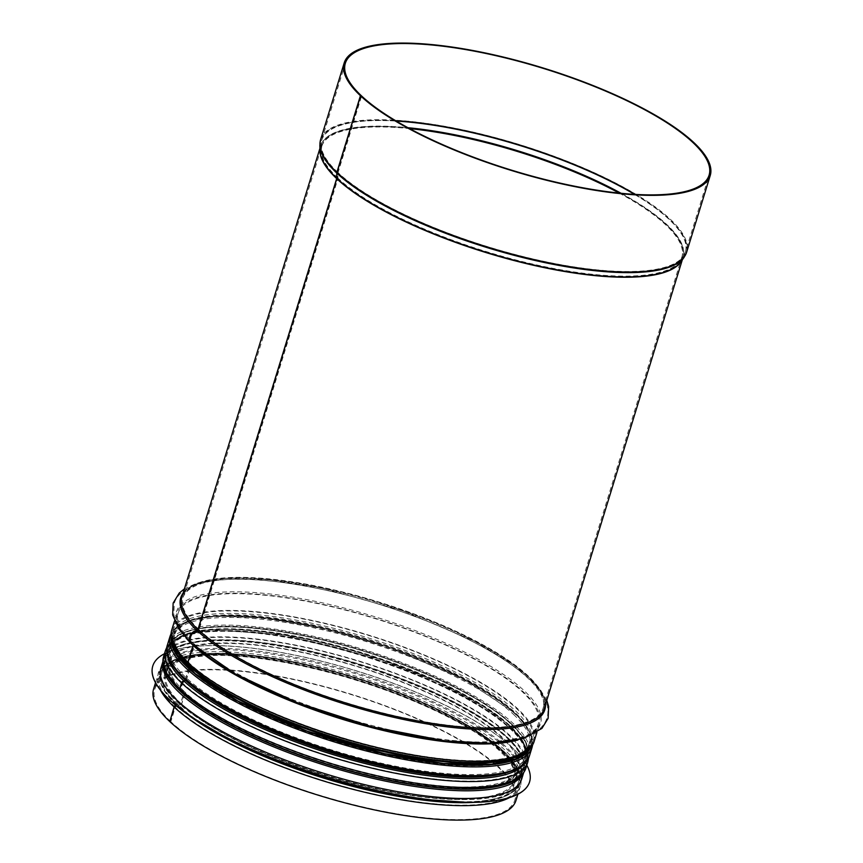 <?xml version="1.0" encoding="UTF-8"?>
<svg xmlns="http://www.w3.org/2000/svg" width="863" height="863" viewBox="0 0 863 863"><rect width="100%" height="100%" fill="white"/><g stroke="black" fill="none" stroke-linecap="round" stroke-linejoin="round"><path stroke-width="0.65" stroke-dasharray="4.32 3.24" d="M180.238 691.101A2.395 1.996 133.2 0 0 180.852 691.468L183.323 692.331A1.197 0.992 -46.8 0 1 183.851 693.528L180.594 704.111A1.197 0.992 -46.8 0 1 179.407 705.071L176.624 705.19A2.395 1.996 133.2 0 0 175.772 705.395M169.795 721.576L170.831 721.716L175.286 707.261A1.197 0.992 -46.8 0 1 176.473 706.301L179.256 706.171A2.395 1.996 133.2 0 0 181.64 704.262L184.887 693.669A2.395 1.996 133.2 0 0 183.841 691.274L181.359 690.411A1.197 0.992 -46.8 0 1 180.831 689.213L182.686 683.183A1.197 0.992 -46.8 0 1 183.884 682.223L183.905 682.223A2.395 1.996 133.2 0 0 186.289 680.303L190.561 666.419A2.395 1.996 133.2 0 0 189.504 664.025L189.482 664.014A1.197 0.992 -46.8 0 1 188.954 662.816L194.251 645.589A2.395 1.996 133.2 0 0 193.377 643.259A6.58 5.48 -46.8 0 1 192.19 642.46A6.58 5.48 -46.8 0 1 191.262 636.074A6.58 5.48 -46.8 0 1 196.958 631.63A2.395 1.996 133.2 0 0 199.137 629.731L337.843 178.857A2.395 1.996 133.2 0 0 337.951 178.177L337.972 172.967A1.197 0.992 -46.8 0 1 338.026 172.622L361.597 95.976M188.932 668.199L185.394 679.699M188.361 664.704A2.395 1.996 133.2 0 0 188.975 665.071L188.997 665.071A1.197 0.992 -46.8 0 1 189.299 665.254C222.622 697.66 313.345 736.635 393.808 752.957C432.989 761.037 465.448 763.992 491.187 761.835C512.191 760.389 525.211 754.413 530.249 743.928A186.581 52.265 -162.9 0 1 513.399 758.005M191.381 643.334A7.778 6.473 133.2 0 0 192.773 644.283A1.197 0.992 -46.8 0 1 193.215 645.448M169.828 721.468L170.701 721.597L175.157 707.131A1.197 0.992 -46.7 0 1 176.343 706.171L179.126 706.053A2.395 1.996 133.3 0 0 181.51 704.132L184.768 693.55A2.395 1.996 133.3 0 0 183.711 691.144L181.23 690.292A1.197 0.992 -46.7 0 1 180.701 689.084L182.557 683.054A1.197 0.992 -46.7 0 1 183.754 682.094L183.776 682.094A2.395 1.996 133.3 0 0 186.16 680.173L190.432 666.301A2.395 1.996 133.3 0 0 189.375 663.895L189.353 663.884A1.197 0.992 -46.7 0 1 188.824 662.687L194.121 645.47A2.395 1.996 133.3 0 0 193.247 643.14A6.58 5.48 -46.7 0 1 192.05 642.331A6.58 5.48 -46.7 0 1 191.122 635.945A6.58 5.48 -46.7 0 1 196.829 631.5A2.395 1.996 133.3 0 0 199.008 629.602L337.713 178.738A2.395 1.996 133.3 0 0 337.811 178.048L337.832 172.837A1.197 0.992 -46.7 0 1 337.886 172.492L361.435 95.955M191.306 643.259A7.778 6.483 133.3 0 0 192.643 644.154A1.197 0.992 -46.7 0 1 193.075 645.319M188.296 664.639A2.395 1.996 133.3 0 0 188.835 664.942L188.857 664.952A1.197 0.992 -46.7 0 1 189.17 665.136C176.214 652.687 171.025 642.374 173.582 634.197A186.581 52.265 -162.9 0 1 367.282 639.105A186.581 52.265 -162.9 0 1 530.249 743.928L525.977 757.8A186.581 52.265 -162.9 0 1 509.332 771.813M188.803 668.07L185.265 679.58M180.173 691.036A2.395 1.996 133.3 0 0 180.712 691.349L183.193 692.202A1.197 0.992 -46.7 0 1 183.722 693.41L180.464 703.992A1.197 0.992 -46.7 0 1 179.277 704.952L176.494 705.071A2.395 1.996 133.3 0 0 175.621 705.276M153.603 688.987A189.569 53.107 -162.9 0 1 350.4 693.971A189.569 53.107 -162.9 0 1 515.977 800.465M170.701 721.597A188.371 52.772 -162.9 0 1 154.747 689.332A188.371 52.772 -162.9 0 1 350.302 694.284A188.371 52.772 -162.9 0 1 514.833 800.109A188.371 52.772 -162.9 0 1 366.085 807.703A188.371 52.772 -162.9 0 1 170.831 721.716M414.984 798.394A186.581 52.265 17.1 0 0 518.318 782.687A186.581 52.265 17.1 0 0 355.351 677.865A186.581 52.265 17.1 0 0 161.661 672.957A186.581 52.265 17.1 0 0 414.984 798.394M416.861 795.923A188.727 52.87 17.1 0 0 521.392 780.023A188.727 52.87 17.1 0 0 356.548 674.003A188.727 52.87 17.1 0 0 160.615 669.041A188.727 52.87 17.1 0 0 416.861 795.923M529.558 781.943A197.109 55.21 17.1 0 0 357.39 671.263A197.109 55.21 17.1 0 0 152.783 666.031M526.818 765.222A197.109 55.21 17.1 0 0 357.422 671.155A197.109 55.21 17.1 0 0 164.445 653.733M521.727 778.933A188.727 52.87 17.1 0 0 356.883 672.903A188.727 52.87 17.1 0 0 160.95 667.94M419.03 785.233A186.581 52.265 17.1 0 0 522.374 769.516A186.581 52.265 17.1 0 0 359.407 664.704A186.581 52.265 17.1 0 0 165.707 659.796A186.581 52.265 17.1 0 0 419.03 785.233M175.157 707.131A188.371 52.772 -162.9 0 1 159.191 674.866A188.371 52.772 -162.9 0 1 354.758 679.828A188.371 52.772 -162.9 0 1 519.289 785.654A188.371 52.772 -162.9 0 1 370.529 793.237A188.371 52.772 -162.9 0 1 175.286 707.261M181.51 704.132A182.395 51.09 -162.9 0 1 166.052 672.903A182.395 51.09 -162.9 0 1 355.405 677.692A182.395 51.09 -162.9 0 1 514.715 780.163A182.395 51.09 -162.9 0 1 370.691 787.509A182.395 51.09 -162.9 0 1 181.64 704.262M184.768 693.55A182.395 51.09 -162.9 0 1 169.31 662.32A182.395 51.09 -162.9 0 1 358.663 667.11A182.395 51.09 -162.9 0 1 517.973 769.58A182.395 51.09 -162.9 0 1 373.938 776.927A182.395 51.09 -162.9 0 1 184.887 693.669M180.701 689.084A188.371 52.772 -162.9 0 1 164.747 656.829A188.371 52.772 -162.9 0 1 360.303 661.781A188.371 52.772 -162.9 0 1 524.833 767.606A188.371 52.772 -162.9 0 1 376.085 775.201A188.371 52.772 -162.9 0 1 180.831 689.213M182.557 683.054A188.371 52.772 -162.9 0 1 166.602 650.799A188.371 52.772 -162.9 0 1 362.158 655.751A188.371 52.772 -162.9 0 1 526.689 761.576A188.371 52.772 -162.9 0 1 377.94 769.16A188.371 52.772 -162.9 0 1 182.686 683.183M186.16 680.173A185.383 51.931 -162.9 0 1 170.453 648.426A185.383 51.931 -162.9 0 1 362.913 653.302A185.383 51.931 -162.9 0 1 524.833 757.444A185.383 51.931 -162.9 0 1 378.447 764.92A185.383 51.931 -162.9 0 1 186.289 680.303M190.432 666.301A185.383 51.931 -162.9 0 1 174.725 634.553A185.383 51.931 -162.9 0 1 367.185 639.429A185.383 51.931 -162.9 0 1 529.105 743.572A185.383 51.931 -162.9 0 1 382.708 751.047A185.383 51.931 -162.9 0 1 190.561 666.419M188.824 662.687A188.371 52.772 -162.9 0 1 172.87 630.422A188.371 52.772 -162.9 0 1 368.425 635.384A188.371 52.772 -162.9 0 1 532.956 741.209A188.371 52.772 -162.9 0 1 384.208 748.793A188.371 52.772 -162.9 0 1 188.954 662.816M194.121 645.47A188.371 52.772 -162.9 0 1 178.166 613.205A188.371 52.772 -162.9 0 1 373.722 618.156A188.371 52.772 -162.9 0 1 538.253 723.981A188.371 52.772 -162.9 0 1 389.504 731.576A188.371 52.772 -162.9 0 1 194.251 645.589M199.008 629.602A188.371 52.772 -162.9 0 1 183.042 597.347A188.371 52.772 -162.9 0 1 378.609 602.298A188.371 52.772 -162.9 0 1 543.14 708.124A188.371 52.772 -162.9 0 1 394.38 715.718A188.371 52.772 -162.9 0 1 199.137 629.731M337.713 178.738A188.371 52.772 -162.9 0 1 321.748 146.473A188.371 52.772 -162.9 0 1 409.601 128.609M619.224 193.096A188.371 52.772 -162.9 0 1 681.846 257.25A188.371 52.772 -162.9 0 1 533.086 264.844A188.371 52.772 -162.9 0 1 337.843 178.857M337.811 178.048A188.49 52.805 -162.9 0 1 321.187 150.723A188.49 52.805 -162.9 0 1 407.951 127.713M621.09 193.29A188.49 52.805 -162.9 0 1 679.915 261.09A188.49 52.805 -162.9 0 1 524.952 262.244A188.49 52.805 -162.9 0 1 337.951 178.177M337.832 172.837A190.227 53.29 -162.9 0 1 321.047 145.264A190.227 53.29 -162.9 0 1 396.257 121.068M634.499 194.358A190.227 53.29 -162.9 0 1 683.097 256.645A190.227 53.29 -162.9 0 1 526.71 257.81A190.227 53.29 -162.9 0 1 337.972 172.967M337.886 172.492A190.292 53.301 -162.9 0 1 321.77 139.914A190.292 53.301 -162.9 0 1 395.588 120.669M635.276 194.412A190.292 53.301 -162.9 0 1 685.513 251.813A190.292 53.301 -162.9 0 1 535.254 259.483A190.292 53.301 -162.9 0 1 338.026 172.622M320.626 139.558A191.478 53.635 -162.9 0 1 519.418 144.596A191.478 53.635 -162.9 0 1 686.657 252.169M319.849 145.286A191.37 53.603 -162.9 0 1 519.202 145.286A191.37 53.603 -162.9 0 1 684.079 257.336M319.957 149.72A189.569 53.107 -162.9 0 1 320.605 146.117L319.99 150.755A189.623 53.118 -162.9 0 1 517.52 150.755A189.623 53.118 -162.9 0 1 680.896 261.78L682.989 257.606A189.569 53.107 -162.9 0 1 681.49 260.939M319.925 148.328L320.605 146.117A189.569 53.107 -162.9 0 1 517.412 151.101A189.569 53.107 -162.9 0 1 682.989 257.606L682.309 259.806M181.899 596.991A189.569 53.107 -162.9 0 1 378.706 601.975A189.569 53.107 -162.9 0 1 544.283 708.469C545.912 703.313 544.402 697.153 539.742 690.001C535.891 684.186 530.011 678.005 522.115 671.457C505.955 658.199 483.69 645.006 455.33 631.889C405.179 609.235 352.989 593.172 298.749 583.69C238.134 574.143 191.629 575.438 181.899 596.991M183.075 593.161A190.443 53.355 -162.9 0 1 378.447 602.795A190.443 53.355 -162.9 0 1 545.459 704.64M192.643 644.154A190.443 53.355 -162.9 0 1 349.137 609.354A190.443 53.355 -162.9 0 1 531.414 734.176M185.998 637.93A189.569 53.107 -162.9 0 1 177.023 612.859A189.569 53.107 -162.9 0 1 373.819 617.843A189.569 53.107 -162.9 0 1 539.397 724.337A189.569 53.107 -162.9 0 1 517.919 740.023M171.726 630.076A189.569 53.107 -162.9 0 1 368.523 635.06A189.569 53.107 -162.9 0 1 534.1 741.554M188.997 665.071L188.857 664.952A187.595 52.546 -162.9 0 1 341.478 630.27A187.595 52.546 -162.9 0 1 523.496 753.011M179.601 655.319A186.581 52.265 -162.9 0 1 173.582 634.197L169.31 648.07A186.581 52.265 -162.9 0 1 363.01 652.978A186.581 52.265 -162.9 0 1 525.977 757.8C530.367 735.6 493.129 708.005 437.724 682.115C396.236 663.323 352.233 648.965 305.75 639.041C235.718 624.909 179.17 624.985 169.31 648.07A186.581 52.265 -162.9 0 0 175.2 669.008M167.422 654.683A187.573 52.546 -162.9 0 1 362.762 653.798A187.573 52.546 -162.9 0 1 523.83 764.327M167.39 654.542A187.595 52.546 -162.9 0 1 362.762 653.798A187.595 52.546 -162.9 0 1 523.938 764.23M165.459 650.443A189.569 53.107 -162.9 0 1 362.255 655.427A189.569 53.107 -162.9 0 1 527.832 761.921M163.603 656.473A189.569 53.107 -162.9 0 1 360.4 661.457A189.569 53.107 -162.9 0 1 525.977 767.962M180.712 691.349A187.595 52.546 -162.9 0 1 333.355 656.667A187.595 52.546 -162.9 0 1 515.373 779.408M183.722 693.41A183.592 51.424 -162.9 0 1 168.166 661.964A183.592 51.424 -162.9 0 1 358.76 666.797A183.592 51.424 -162.9 0 1 519.116 769.925A183.592 51.424 -162.9 0 1 374.143 777.326A183.592 51.424 -162.9 0 1 183.851 693.528M180.464 703.992A183.592 51.424 -162.9 0 1 164.909 672.547A183.592 51.424 -162.9 0 1 355.513 677.379A183.592 51.424 -162.9 0 1 515.858 780.519A183.592 51.424 -162.9 0 1 370.885 787.908A183.592 51.424 -162.9 0 1 180.594 704.111M176.494 705.071A187.595 52.546 -162.9 0 1 243.15 654.683A187.595 52.546 -162.9 0 1 477.207 731.328A187.595 52.546 -162.9 0 1 473.701 802.385M187.487 714.337A187.595 52.546 -162.9 0 1 176.624 705.19M160.54 690.249A189.569 53.107 -162.9 0 1 158.048 674.521A189.569 53.107 -162.9 0 1 354.855 679.505A189.569 53.107 -162.9 0 1 520.432 785.999A189.569 53.107 -162.9 0 1 509.526 797.617M529.289 749.321A187.778 52.6 17.1 0 0 515.028 713.572A187.778 52.6 17.1 0 0 313.819 626.301A187.778 52.6 17.1 0 0 171.338 639.203M513.658 714.521A186.581 52.265 -162.9 0 1 529.461 746.473A186.581 52.265 -162.9 0 1 335.761 741.565A186.581 52.265 -162.9 0 1 172.794 636.743A186.581 52.265 -162.9 0 1 320.281 629.267A186.581 52.265 -162.9 0 1 513.658 714.521M171.101 637.725A188.134 52.697 -162.9 0 1 316.02 626.667A188.134 52.697 -162.9 0 1 515.34 713.615A188.134 52.697 -162.9 0 1 530.314 748.232M510.95 723.302A186.581 52.265 17.1 0 0 317.584 638.037A186.581 52.265 17.1 0 0 170.097 645.524A186.581 52.265 17.1 0 0 333.064 750.346A186.581 52.265 17.1 0 0 526.764 755.254A186.581 52.265 17.1 0 0 510.95 723.302M532.093 747.282A189.331 53.042 17.1 0 0 516.052 714.855A189.331 53.042 17.1 0 0 319.828 628.34A189.331 53.042 17.1 0 0 170.173 635.934M167.465 644.715A189.331 53.042 -162.9 0 1 317.131 637.121A189.331 53.042 -162.9 0 1 513.345 723.636A189.331 53.042 -162.9 0 1 529.386 756.064M511.651 724.542A187.778 52.6 -162.9 0 1 331.672 751.468A187.778 52.6 -162.9 0 1 200.939 628.447A187.778 52.6 -162.9 0 1 511.651 724.542M516.247 768.76A188.134 52.697 17.1 0 0 511.964 724.586A188.134 52.697 17.1 0 0 291.996 633.485A188.134 52.697 17.1 0 0 171.198 662.611M415.373 798.76A187.541 52.535 17.1 0 0 498.037 746.128A187.541 52.535 17.1 0 0 243.808 654.478A187.541 52.535 17.1 0 0 194.596 719.17M429.267 799.753A188.727 52.87 17.1 0 0 520.713 782.223A188.727 52.87 17.1 0 0 355.869 676.193A188.727 52.87 17.1 0 0 159.935 671.231A188.727 52.87 17.1 0 0 225.718 737.142M523.334 773.194A188.727 52.87 17.1 0 0 524.089 771.252A188.727 52.87 17.1 0 0 359.245 665.222A188.727 52.87 17.1 0 0 163.312 660.26A188.727 52.87 17.1 0 0 162.837 662.288M500.281 785.772A187.541 52.535 17.1 0 0 359.493 664.445A187.541 52.535 17.1 0 0 174.844 685.654M154.747 689.332L159.191 674.866C164.121 661.295 183.582 656.409 202.978 655.114C223.172 653.712 247.627 655.395 276.343 660.152C307.476 665.416 339.375 673.528 372.039 684.488C412.471 698.243 446.516 713.669 474.175 730.756C492.697 742.353 505.761 753.367 513.366 763.82C519.192 771.867 521.166 779.138 519.289 785.654L514.833 800.109M184.315 691.522C171.823 679.343 166.829 669.602 169.31 662.32L166.052 672.903C173.905 653.798 218.975 651.274 277.703 660.842C323.722 668.782 369.084 682.05 413.787 700.67C448.512 715.438 475.222 730.497 493.927 745.859C501.5 752.18 507.077 758.081 510.648 763.593C514.844 770.217 516.203 775.74 514.715 780.163L517.973 769.58C516.71 774.1 512.439 777.919 505.168 781.058C494.682 785.384 479.213 787.369 458.771 786.98C424.1 786.02 384.132 779.041 338.857 766.053C273.474 747.272 210.95 717.045 184.445 691.641M180.928 690.109C167.519 677.552 162.125 666.452 164.747 656.829L166.602 650.799C171.532 637.218 190.993 632.331 210.389 631.036C230.583 629.634 255.027 631.317 283.744 636.074C314.876 641.338 346.775 649.451 379.44 660.411C419.882 674.165 453.927 689.591 481.576 706.678C500.109 718.275 513.172 729.289 520.777 739.742C526.603 747.79 528.577 755.06 526.689 761.576L524.833 767.606C519.904 781.177 500.443 786.074 481.047 787.358C460.853 788.771 436.408 787.088 407.692 782.32C376.559 777.067 344.661 768.955 311.996 757.984C252.028 737.293 208.382 714.704 181.057 690.227M189.989 664.262C177.282 651.889 172.201 641.986 174.725 634.553L170.453 648.426C178.468 628.976 224.272 626.43 283.949 636.15C330.723 644.208 376.818 657.703 422.244 676.624C473.647 698.814 506.462 720.13 520.702 740.573C524.963 747.315 526.344 752.935 524.833 757.444L529.105 743.572C527.811 748.178 523.463 752.072 516.074 755.254C505.405 759.667 489.688 761.673 468.911 761.285C433.668 760.303 393.043 753.216 347.045 740.012C280.594 720.929 217.055 690.206 190.119 664.391M189.051 663.701C175.642 651.144 170.248 640.055 172.87 630.422L178.166 613.205C175.588 620.777 180.766 630.853 193.679 643.431M193.808 643.55C221.133 669.731 285.448 700.875 352.794 720.26C400.141 733.874 441.856 741.134 477.94 742.029C516.516 741.295 536.613 735.276 538.253 723.981L532.956 741.209C528.027 754.78 508.566 759.667 489.17 760.961C468.976 762.363 444.531 760.691 415.815 755.923C384.682 750.659 352.784 742.547 320.119 731.587C260.141 710.896 216.505 688.307 189.18 663.83M192.05 642.331C181.91 633.01 175.825 623.712 173.797 614.434L174.348 603.226C175.901 597.207 181.899 589.429 196.969 584.327C215.221 578.631 240.842 577.649 273.819 581.371C325.88 587.692 379.159 601.824 433.636 623.766C469.278 638.458 497.573 653.841 518.555 669.925C527.077 676.516 533.83 683 538.814 689.375C543.431 695.2 546.322 701.069 547.52 706.98C548.922 714.737 546.808 721.554 541.177 727.455C536.862 731.651 531.177 734.855 524.111 737.078C505.632 742.773 479.709 743.69 446.344 739.828C397.638 733.841 347.422 720.832 295.707 700.799C249.04 682.255 214.542 662.806 192.19 642.46M345.34 63.258L321.77 139.914L321.187 150.723L321.748 146.473L183.042 597.347C190.874 577.714 237.627 574.866 298.555 584.866C352.687 594.327 404.779 610.368 454.823 632.978C483.129 646.074 505.297 659.203 521.349 672.385C529.321 678.987 535.179 685.179 538.922 690.939C543.269 697.789 544.672 703.518 543.14 708.124L681.846 257.25L679.915 261.09L685.513 251.813L709.095 175.167M546.775 700.368L539.494 688.296L513.906 664.952L474.823 641.382L402.579 610.713L322.87 588.296L270.076 579.763L225.696 578.318L197.066 583.043L184.391 588.879M192.859 644.305C179.698 631.651 174.423 621.177 177.023 612.859L174.52 620.961M536.905 732.45L539.397 724.337C529.666 745.891 483.161 747.185 422.546 737.638C336.646 723.96 229.741 680.476 192.988 644.424M166.947 646.991L169.59 643.377L183.42 634.92L211.813 629.742L283.938 634.898L379.828 659.278L435.815 681.209L482.212 705.664L505.826 722.536L521.479 738.685L528.544 758.232M183.495 692.385C170.755 680.141 165.653 670.001 168.166 661.964L164.909 672.547C174.596 649.85 230.248 649.753 299.148 663.669C344.898 673.431 388.188 687.563 429.019 706.063C483.55 731.533 520.173 758.696 515.858 780.519L519.116 769.925C514.175 780.249 501.371 786.117 480.691 787.541C455.373 789.667 423.431 786.754 384.876 778.804C305.685 762.741 216.419 724.391 183.625 692.514M155.513 682.752L158.048 674.521C158.156 669.666 164.143 664.488 176.009 658.998C197.854 651.597 231.36 651.587 276.538 658.976C344.477 670.033 426.991 699.462 474.801 729.742C493.194 741.231 506.279 752.234 514.078 762.763C520.292 771.112 522.406 778.858 520.432 785.999L517.897 794.23M172.287 642.719L172.794 636.743L170.097 645.524C173.625 634.79 190.022 629.235 208.307 627.703C236.214 625.244 271.769 628.782 314.984 638.329C393.506 655.502 479.041 693.065 511.176 724.316C524.121 736.765 529.321 747.078 526.764 755.254L529.461 746.473L526.527 751.695M171.014 633.766L187.422 621.133L215.232 616.02L264.79 617.865L325.545 628.803L389.537 647.477L464.542 679.44L515.826 713.841L529.299 730.325L532.611 745.006M521.392 780.023L520.713 782.223L514.833 790.756L503.517 796.981L480.497 801.705L468.523 802.417M160.615 669.041L159.935 671.231L159.935 681.339L165.459 692.536L191.748 717.272M523.614 772.806L524.089 771.252C527.692 757.38 514.445 742.202 498.102 729.569C486.905 720.842 472.946 712.094 456.203 703.323C421.047 685.125 381.241 669.958 336.764 657.843C248.49 633.798 170.151 633.658 163.312 660.26L162.827 661.824M518.318 782.687L522.374 769.516M161.661 672.957L165.707 659.796"/><path stroke-width="1.29" d="M175.772 705.395A2.395 1.996 133.2 0 0 174.24 707.11L169.795 721.576A189.569 53.107 -162.9 0 0 366.279 808.102A189.569 53.107 -162.9 0 0 515.977 800.465L517.897 794.23M179.795 689.062A2.395 1.996 133.2 0 0 180.238 691.101C208.738 718.361 275.027 749.871 343.614 769.03C385.125 780.637 422.385 787.218 455.394 788.793C477.789 789.753 495.297 787.995 507.919 783.518C517.606 780.109 523.625 774.92 525.977 767.962A189.569 53.107 -162.9 0 1 376.279 775.6A189.569 53.107 -162.9 0 1 179.795 689.062L181.651 683.032A2.395 1.996 133.2 0 1 184.035 681.112L184.035 681.112A1.197 0.992 -46.8 0 0 185.254 680.152L185.394 679.699M189.299 665.254A1.197 0.992 -46.8 0 1 189.515 666.279L188.932 668.199M187.918 662.665A2.395 1.996 133.2 0 0 188.361 664.704C216.861 691.953 283.15 723.474 351.737 742.633C393.248 754.23 430.508 760.821 463.517 762.396C485.912 763.345 503.42 761.587 516.042 757.121C525.729 753.701 531.748 748.512 534.1 741.554A189.569 53.107 -162.9 0 1 384.402 749.203A189.569 53.107 -162.9 0 1 187.918 662.665L193.215 645.448A189.569 53.107 -162.9 0 0 352.331 722.266A189.569 53.107 -162.9 0 0 517.919 740.023M361.435 95.955L361.468 95.847A190.292 53.301 -162.9 0 1 345.34 63.258A190.292 53.301 -162.9 0 1 542.892 68.263A190.292 53.301 -162.9 0 1 709.095 175.167A190.292 53.301 -162.9 0 1 558.836 182.837A190.292 53.301 -162.9 0 1 361.597 95.976L360.561 95.836L336.98 172.481A2.395 1.996 133.2 0 0 336.872 173.161L336.85 178.371A1.197 0.992 -46.8 0 1 336.797 178.717L198.091 629.58A1.197 0.992 -46.8 0 1 197.001 630.529A7.778 6.473 133.2 0 0 190.27 635.794A7.778 6.473 133.2 0 0 191.381 643.334L235.124 673.852L297.616 702.827L372.492 726.916L445.125 740.896L490.033 743.248L523.906 738.394L541.921 728.404L548.124 718.34L548.641 706.527L546.775 700.368M361.468 95.847L360.421 95.707L336.85 172.352A2.395 1.996 133.3 0 0 336.743 173.032L336.721 178.242A1.197 0.992 -46.7 0 1 336.667 178.587L197.961 629.451A1.197 0.992 -46.7 0 1 196.872 630.411A7.778 6.483 133.3 0 0 190.14 635.653A7.778 6.483 133.3 0 0 191.23 643.194A7.778 6.483 133.3 0 0 191.306 643.259M185.998 637.93A189.569 53.107 -162.9 0 0 193.075 645.319L187.778 662.536A2.395 1.996 133.3 0 0 188.296 664.639M189.364 665.427A1.197 0.992 -46.7 0 1 189.385 666.15L188.803 668.07M185.265 679.58L185.124 680.033A1.197 0.992 -46.7 0 1 183.927 680.983L183.905 680.993A2.395 1.996 133.3 0 0 181.521 682.903L179.655 688.944A2.395 1.996 133.3 0 0 180.173 691.036M175.621 705.276A2.395 1.996 133.3 0 0 174.11 706.98L169.828 721.468M360.421 95.707A191.478 53.635 -162.9 0 1 344.197 62.913A191.478 53.635 -162.9 0 1 542.989 67.95A191.478 53.635 -162.9 0 1 710.238 175.523A191.478 53.635 -162.9 0 1 559.03 183.236A191.478 53.635 -162.9 0 1 360.561 95.836M169.655 721.446A189.569 53.107 -162.9 0 1 153.603 688.987L155.513 682.752M152.783 666.031A197.109 55.21 17.1 0 0 152.762 666.085A197.109 55.21 17.1 0 0 420.378 798.588A197.109 55.21 17.1 0 0 529.548 781.997A197.109 55.21 17.1 0 0 529.558 781.943M164.445 653.733A197.109 55.21 17.1 0 0 152.794 665.966A197.109 55.21 17.1 0 0 420.41 798.48A197.109 55.21 17.1 0 0 529.58 781.889A197.109 55.21 17.1 0 0 526.818 765.222M162.827 661.824L160.95 667.94A188.727 52.87 17.1 0 0 417.196 794.823A188.727 52.87 17.1 0 0 521.727 778.933L523.614 772.806M409.601 128.609A188.371 52.772 -162.9 0 1 619.224 193.096M407.951 127.713A188.49 52.805 -162.9 0 1 621.09 193.29M396.257 121.068A190.227 53.29 -162.9 0 1 634.499 194.358M395.588 120.669A190.292 53.301 -162.9 0 1 635.276 194.412M336.85 172.352A191.478 53.635 -162.9 0 1 320.626 139.558L344.197 62.913M710.238 175.523L686.657 252.169A191.478 53.635 -162.9 0 1 535.448 259.882A191.478 53.635 -162.9 0 1 336.98 172.481M336.743 173.032A191.37 53.603 -162.9 0 1 319.849 145.286L320.626 139.558M336.85 178.371A189.623 53.118 -162.9 0 0 524.995 262.945A189.623 53.118 -162.9 0 0 680.896 261.78L684.079 257.336A191.37 53.603 -162.9 0 1 526.743 258.512A191.37 53.603 -162.9 0 1 336.872 173.161M336.721 178.242A189.623 53.118 -162.9 0 1 319.99 150.755L319.849 145.286M336.667 178.587A189.569 53.107 -162.9 0 1 319.957 149.72M681.49 260.939A189.569 53.107 -162.9 0 1 527.142 263.808A189.569 53.107 -162.9 0 1 336.797 178.717M197.961 629.451A189.569 53.107 -162.9 0 1 181.899 596.991L319.925 148.328M682.309 259.806L544.283 708.469A189.569 53.107 -162.9 0 1 394.585 716.117A189.569 53.107 -162.9 0 1 198.091 629.58M196.872 630.411A190.443 53.355 -162.9 0 1 183.075 593.161M545.459 704.64A190.443 53.355 -162.9 0 1 402.999 719.354A190.443 53.355 -162.9 0 1 197.001 630.529M531.414 734.176A190.443 53.355 -162.9 0 1 368.091 725.761A190.443 53.355 -162.9 0 1 192.773 644.283M187.778 662.536A189.569 53.107 -162.9 0 1 171.726 630.076L174.52 620.961M523.496 753.011A187.595 52.546 -162.9 0 1 363.172 745.729A187.595 52.546 -162.9 0 1 188.975 665.071M189.385 666.15A186.581 52.265 -162.9 0 1 179.601 655.319M513.399 758.005A186.581 52.265 -162.9 0 1 350.842 743.237A186.581 52.265 -162.9 0 1 189.515 666.279M185.124 680.033A186.581 52.265 -162.9 0 1 175.2 669.008M509.332 771.813A186.581 52.265 -162.9 0 1 346.807 757.185A186.581 52.265 -162.9 0 1 185.254 680.152M183.927 680.983A187.573 52.546 -162.9 0 1 167.422 654.683M523.83 764.327A187.573 52.546 -162.9 0 1 368.728 764.424A187.573 52.546 -162.9 0 1 184.056 681.112A187.595 52.546 -162.9 0 0 368.954 764.489A187.595 52.546 -162.9 0 0 523.938 764.23M183.905 680.993A187.595 52.546 -162.9 0 1 167.39 654.542M181.521 682.903A189.569 53.107 -162.9 0 1 165.459 650.443L166.947 646.991M528.544 758.232L527.832 761.921A189.569 53.107 -162.9 0 1 378.134 769.569A189.569 53.107 -162.9 0 1 181.651 683.032M179.655 688.944A189.569 53.107 -162.9 0 1 163.603 656.473L165.459 650.443M515.373 779.408A187.595 52.546 -162.9 0 1 355.049 772.137A187.595 52.546 -162.9 0 1 180.852 691.468M473.701 802.385A187.595 52.546 -162.9 0 1 187.487 714.337M174.11 706.98A189.569 53.107 -162.9 0 1 160.54 690.249M509.526 797.617A189.569 53.107 -162.9 0 1 346.095 787.509A189.569 53.107 -162.9 0 1 174.24 707.11M171.338 639.203A187.778 52.6 17.1 0 0 335.998 740.788A187.778 52.6 17.1 0 0 529.289 749.321M530.314 748.232A188.134 52.697 -162.9 0 1 335.966 740.885A188.134 52.697 -162.9 0 1 171.101 637.725M532.093 747.282L529.386 756.064A189.331 53.042 -162.9 0 1 332.838 751.08A189.331 53.042 -162.9 0 1 167.465 644.715L170.173 635.934A189.331 53.042 17.1 0 0 335.534 742.299A189.331 53.042 17.1 0 0 532.093 747.282L532.611 745.006M171.198 662.611A188.134 52.697 17.1 0 0 332.589 751.856A188.134 52.697 17.1 0 0 516.247 768.76M194.596 719.17A187.541 52.535 17.1 0 0 415.373 798.76M225.718 737.142A188.727 52.87 17.1 0 0 416.182 798.113A188.727 52.87 17.1 0 0 429.267 799.753M162.837 662.288A188.727 52.87 17.1 0 0 419.558 787.142A188.727 52.87 17.1 0 0 523.334 773.194M174.844 685.654A187.541 52.535 17.1 0 0 419.418 785.589A187.541 52.535 17.1 0 0 500.281 785.772M684.079 257.336L686.657 252.169M184.391 588.879L179.288 593.01L173.139 603.086L172.676 614.931L178.975 629.149L191.23 643.194M536.905 732.45L534.1 741.554M188.231 664.575C174.574 651.932 169.072 640.432 171.726 630.076M527.832 761.921L525.977 767.962M180.108 690.983C166.451 678.34 160.95 666.84 163.603 656.473M526.527 751.695L515.351 759.073L491.252 764.294L443.658 763.496L384.574 753.669L307.152 731.134L237.983 701.08L195.394 673.809L177.249 654.898L172.287 642.719M170.173 635.934L171.014 633.766M529.386 756.064C524.564 769.591 505.017 774.726 484.326 775.977C470.119 776.905 453.604 776.29 434.769 774.133C395.33 769.418 353.754 759.548 310.022 744.521C223.215 714.704 158.134 670.637 167.465 644.715M468.523 802.417L415.535 798.847L354.93 786.657L292.546 767.347L235.858 743.248L191.748 717.272"/></g></svg>

